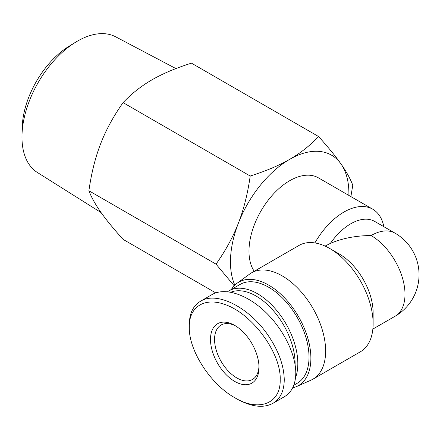 <?xml version="1.0" encoding="UTF-8"?>
<svg xmlns="http://www.w3.org/2000/svg" width="440" height="440" viewBox="0 0 440 440"><rect width="100%" height="100%" fill="white"/><g stroke="black" fill="none" stroke-linecap="round" stroke-linejoin="round"><path stroke-width="0.66" d="M254.238 271.277A57.558 33.231 -60 0 1 248.985 251.213A57.558 33.231 -60 0 1 274.109 193.287A57.558 33.231 -60 0 1 318.461 177.87L372.73 209.198A57.558 33.231 -60 0 1 383.84 226.688M314.886 242.924A57.558 33.231 -60 0 1 372.73 209.198M371.085 235.549A47.965 27.693 -60 0 1 395.065 233.173A47.965 47.965 0 0 1 395.065 316.25L395.065 316.25A47.965 27.693 -120 0 0 402.418 277.816A47.965 27.693 -120 0 0 371.085 235.549C356.059 235.631 342.491 238.238 330.385 243.381L325.083 246.087M330.385 243.381A47.965 27.693 -60 0 1 374.715 221.424L395.065 233.173M292.672 387.816A59.719 34.48 -120 0 0 296.61 386.529L310.965 380.177A61.397 35.448 -120 0 0 312.923 379.181L360.404 351.769A61.397 35.448 -120 0 0 373.12 323.664L373.12 312.697A47.965 27.693 -120 0 0 339.202 253.952L329.709 248.468A61.397 35.448 -120 0 0 299.007 245.432L251.526 272.844A61.397 35.448 -120 0 0 249.684 274.043L237.006 283.294A59.719 34.48 -120 0 0 231.341 289.482M373.12 323.664A61.397 35.448 -120 0 0 329.709 248.468M312.923 379.181A61.397 35.448 -120 0 0 325.633 351.076A61.397 35.448 -120 0 0 298.837 289.295A61.397 35.448 -120 0 0 251.526 272.844M296.61 386.529A59.719 34.48 -120 0 0 310.882 358.226A59.719 34.48 -120 0 0 283.602 296.874A59.719 34.48 -120 0 0 237.006 283.294M101.129 212.619L37.34 172.458A78.337 45.227 -60 0 1 22 135.036A78.337 45.227 -60 0 1 75.576 42.235A78.337 45.227 -60 0 1 115.66 36.806L175.918 68.585M75.576 42.235L69.025 46.266A68.448 39.517 120 0 0 22.209 127.342L22 135.036M234.19 285.775L216.018 264.138C225.615 250.58 233.079 236.907 238.398 223.135A83.749 48.351 120 0 0 234.823 285.137M250.206 176.022C265.865 171.078 279.021 165.512 289.685 159.335A83.749 48.351 120 0 0 238.398 223.135C243.76 209.38 247.693 193.677 250.206 176.022L123.085 102.63C113.482 116.188 106.024 129.855 100.7 143.632C95.343 157.388 91.405 173.09 88.897 190.746C91.405 197.313 95.343 204.402 100.7 212.014C106.024 219.599 113.482 228.723 123.085 239.388L215.738 292.881M318.582 136.543C328.185 147.202 335.649 156.327 340.967 163.916A83.749 48.351 120 0 0 289.685 159.335C300.382 153.18 310.019 145.58 318.582 136.543L191.461 63.151C175.808 68.096 162.646 73.656 151.982 79.833C141.284 85.993 131.648 93.588 123.085 102.63M348.882 195.431A83.749 48.351 120 0 0 340.967 163.916C346.33 171.523 350.262 178.613 352.776 185.185L350.889 196.592M216.018 264.138L88.897 190.746M234.509 397.573L236.539 398.745C251.163 406.929 263.296 408.458 272.949 403.326C280.363 398.849 284.13 390.962 284.257 379.671C283.91 364.678 277.959 349.091 266.415 332.899C247.209 306.323 216.315 291.209 200.618 301.219C193.144 305.575 189.376 313.44 189.31 324.814L189.316 327.195C188.744 306.955 204.391 297.11 224.549 304.375C252.005 313.269 281.303 353.216 280.192 379.671C280.846 403.491 259.166 412.451 234.509 397.573C210.149 383.9 188.562 350.036 189.316 327.195M258.99 367.428A34.293 19.8 -120 0 0 234.74 325.424A34.293 19.8 -120 0 0 210.49 339.427A34.293 19.8 -120 0 0 234.74 381.431A34.293 19.8 -120 0 0 258.99 367.428M200.596 301.18L212.13 294.525C224.73 287.232 246.428 294.162 264.693 311.311C282.964 328.444 295.801 353.914 295.79 373.01C295.647 384.296 291.88 392.183 284.482 396.666L272.949 403.326M258.968 366.212A31.416 18.139 60 0 1 252.483 379.462A31.416 18.139 60 0 1 221.067 361.323A31.416 18.139 60 0 1 221.067 325.045A31.416 18.139 60 0 1 235.78 326.051M230.874 292.182A55.16 31.845 60 0 1 272.492 309.683A55.16 31.845 60 0 1 295.114 363.611A55.16 31.845 60 0 1 295.097 364.694M295.52 377.795A57.079 32.956 -120 0 0 297.825 363.611A57.079 32.956 -120 0 0 272.91 306.168A57.079 32.956 -120 0 0 228.927 290.879A57.079 32.956 -120 0 0 227.618 291.704M228.927 290.879L240.119 284.416A57.079 32.956 60 0 1 284.103 299.706A57.079 32.956 60 0 1 309.018 357.148A57.079 32.956 60 0 1 297.193 383.279L293.788 385.248M395.065 316.25L372.851 329.076"/></g></svg>
